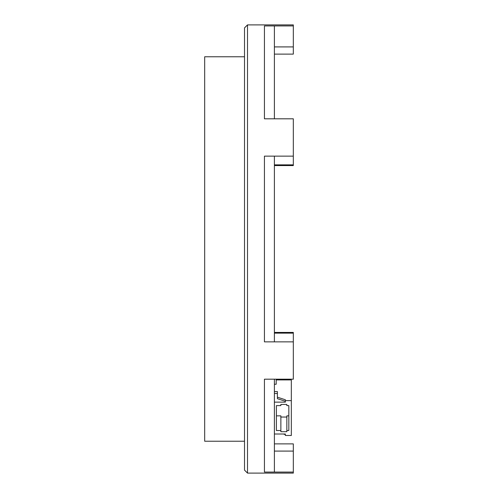 <?xml version="1.0" encoding="UTF-8"?>
<svg xmlns="http://www.w3.org/2000/svg" width="498" height="498" viewBox="0 0 498 498"><rect width="100%" height="100%" fill="white"/><g stroke="black" fill="none" stroke-linecap="round" stroke-linejoin="round"><path stroke-width="0.75" d="M244.518 441.228L204.678 441.228L204.678 56.772L244.518 56.772M204.678 418.544L204.678 410.732M274.398 332.421L293.322 332.421L293.322 341.871L264.438 341.871L274.398 341.871L274.398 156.129L264.438 156.129L264.438 249L264.438 156.129L293.322 156.129L293.322 165.579L274.398 165.579L293.322 165.579M264.438 341.871L264.438 249L264.438 341.871M293.322 443.899L293.322 472.06L264.438 472.06L274.398 472.06L274.398 379.19L264.438 379.19L264.438 472.06L264.438 379.19L293.322 379.19L293.322 341.871M293.322 156.129L293.322 118.81L264.438 118.81L274.398 118.81L274.398 25.94L264.438 25.94L264.438 118.81L264.438 25.94L293.322 25.94L293.322 54.114L274.398 54.114L293.322 54.114M274.398 384.244L276.191 384.244L276.191 379.93L291.33 379.93L291.33 400.635L285.354 400.635L285.354 399.77L277.386 397.18L277.386 391.577L274.398 391.577M274.398 402.129L285.354 402.129L285.354 400.635M285.354 401.264L277.386 398.674L277.386 397.18M274.398 393.501L277.386 393.501M291.33 400.635L291.33 435.495L285.354 435.495L285.354 434.001L274.398 434.001M283.412 434.001L285.354 434.63L285.354 434.001M276.39 405.615L276.39 430.515L280.872 430.515L280.872 431.71L286.848 431.71L286.848 430.515L288.84 430.515L288.84 405.615L286.848 405.615L286.848 404.42L280.872 404.42L280.872 405.615L276.39 405.615L276.39 415.849L280.872 415.849L280.872 430.515M286.848 430.515L286.848 415.849L288.84 415.849L288.84 405.615M280.872 417.044L286.848 417.044M247.506 473.1L244.518 470.112L244.518 27.888L247.506 24.9L247.506 473.1L293.322 473.1L293.322 472.06M247.506 24.9L293.322 24.9L293.322 25.94M274.398 46.912L293.322 46.912M293.322 451.088L274.398 451.088M293.322 333.137L274.398 333.137M274.398 164.863L293.322 164.863M293.322 443.886L274.398 443.886L293.322 443.886"/></g></svg>

